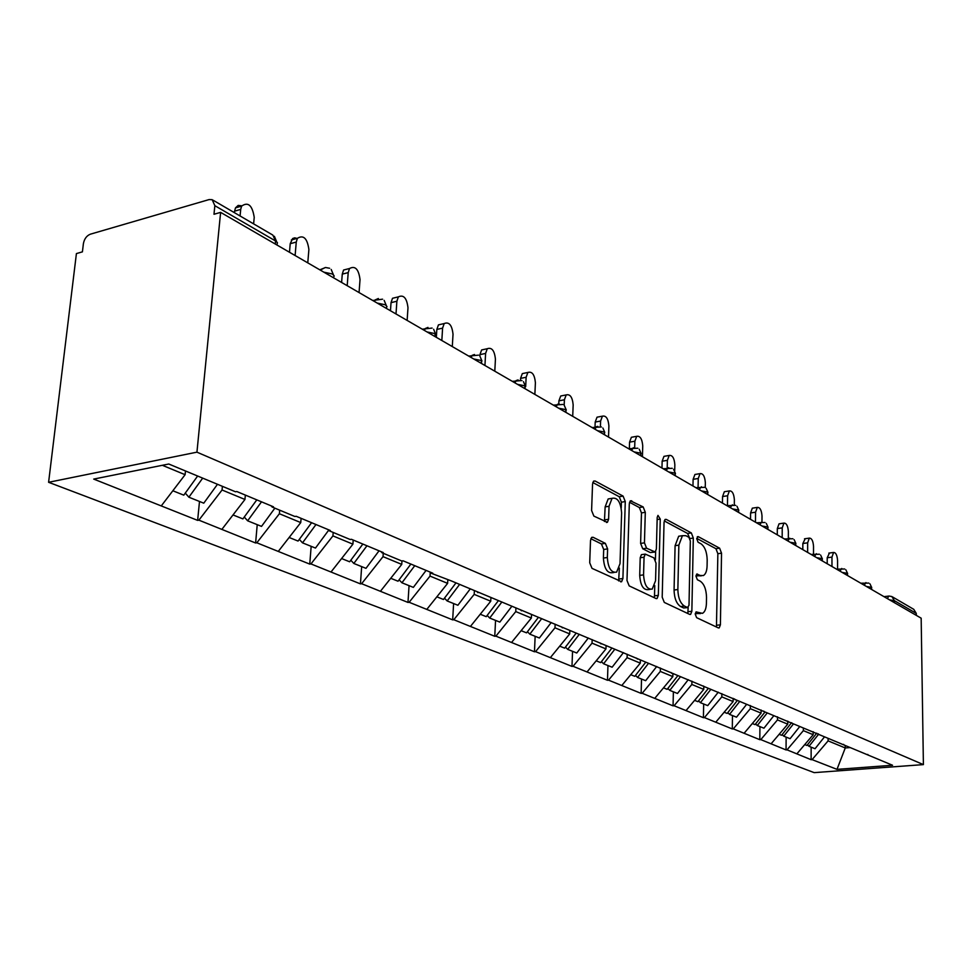 <?xml version="1.0" encoding="UTF-8"?>
<svg xmlns="http://www.w3.org/2000/svg" width="972" height="972" viewBox="0 0 972 972"><rect width="100%" height="100%" fill="white"/><g stroke="black" fill="none" stroke-linecap="round" stroke-linejoin="round"><path stroke-width="1.46" d="M695.223 614.097L696.632 617.67L718.344 627.9L719.183 627.924L720.41 624.814L721.528 553.177L719.62 548.184L698.2 536.617L696.705 538.646L698.09 542.23L700.909 543.737C704.846 546.629 706.936 552.035 707.191 559.981L707.081 565.983C706.899 570.965 705.672 574.16 703.4 575.558L700.302 575.497L696.778 574.039L695.964 576.153L697.361 579.725L700.204 581.159C704.165 583.941 706.267 589.336 706.523 597.367L706.413 603.43C706.207 608.654 704.907 611.959 702.489 613.344L696.098 611.91L695.223 614.097M593.127 537.297L591.741 537.358L590.514 540.481L589.712 562.764L592.021 568.365L621.606 581.718L622.906 578.522L625.275 501.576L623.088 496.097L595.131 481.019L593.661 481.091L592.556 484.032L591.596 510.494L593.88 516.108L607.427 522.304L608.606 519.267L609.043 506.266L612.056 498.32C617.524 497.178 620.719 502.038 621.618 512.876L620.027 563.651L616.625 572.131C611.23 572.97 608.132 568.085 607.33 557.491L607.609 548.901L605.362 543.36L593.127 537.297L591.511 537.54M220.62 212.37L921.164 618.18L923.4 764.612L196.939 452.162L220.62 212.37L213.986 214.265L214.848 205.687L212.175 199.673L209.065 199.588L90.347 234.191C86.642 235.71 84.321 238.869 83.398 243.632L82.413 251.857L76.411 253.583L48.6 482.294L196.939 452.162M662.199 597.185L664.301 602.421L689.67 614.389L690.606 614.401L691.857 611.254L693.315 538.051L691.335 532.923L666.318 519.425L665.152 519.425L664.046 522.365L662.199 597.185M656.003 598.521L629.188 585.885L626.989 580.466L629.309 503.739L630.415 500.787L643.172 506.934L645.299 512.305L644.448 542.85L646.587 548.208L655.201 551.999L656.379 548.961L657.193 517.432L657.971 515.379L660.267 519.084L658.336 595.35L657.06 598.521L656.003 598.521M48.6 482.294L814.147 772.631L923.4 764.612M199.491 501.467L197.644 520.385L198.883 520.154L222.053 489.997L222.394 486.328M197.644 520.385L93.713 479.087L168.764 464.009L235.503 491.783L236.804 491.528L273.472 506.813L272.172 507.044L294.88 516.497L296.181 516.278L330.286 530.493L329.01 530.7L350.175 539.509L351.439 539.302L383.26 552.558L382.008 552.764L401.764 560.978L403.016 560.795L432.771 573.188L431.532 573.371L451.263 580.892L892.539 765.256L837.001 769.362L812.082 759.63L828.108 740.871L828.095 738.441M811.146 747.164L811.122 759.703L812.082 759.63M811.122 759.703L787.028 749.849L803.37 730.64L803.382 727.992M786.129 737.116L786.056 749.934L787.028 749.849M786.056 749.934L760.809 739.607L777.479 719.912L777.491 716.838M759.934 726.594L759.812 739.692L760.809 739.607M759.812 739.692L733.301 728.866L750.323 708.673L750.348 705.526M732.475 715.562L732.293 728.951L733.301 728.866M732.293 728.951L704.433 717.591L721.807 696.875L721.856 693.656M703.667 703.983L703.412 717.688L704.433 717.591M703.412 717.688L674.094 705.745L691.845 684.47L691.918 681.178M673.377 691.821L673.061 705.842L674.094 705.745M673.061 705.842L642.176 693.279L660.316 671.421L660.401 668.043M641.52 679.027L641.131 693.388L642.176 693.279M641.131 693.388L608.545 680.145L627.098 657.667L627.195 654.217M607.962 665.541L607.476 680.266L608.545 680.145M607.476 680.266L573.067 666.294L592.033 643.16L592.167 639.612M572.557 651.325L571.973 666.415L573.067 666.294M571.973 666.415L535.572 651.641L554.988 627.815L555.134 624.182M535.147 636.296L534.466 651.775L535.572 651.641M534.466 651.775L495.89 636.15L515.768 611.582L515.938 607.852M495.562 620.391L494.76 636.283L495.89 636.15M494.76 636.283L453.815 619.723L474.19 594.366L474.397 590.539M453.608 603.539L452.673 619.869L453.815 619.723M452.673 619.869L409.151 602.276L430.025 576.092L430.256 572.144M409.054 585.654L407.985 602.433L409.151 602.276M407.985 602.433L361.62 583.71L383.029 556.64L383.26 553.275M361.669 566.615L360.442 583.893L361.62 583.71M360.442 583.893L310.955 563.93L332.922 535.9L333.189 532.437M311.174 546.325L309.752 564.112L310.955 563.93M309.752 564.112L256.827 542.789L279.389 513.738L279.693 510.166M257.228 524.661L255.612 542.996L256.827 542.789M255.612 542.996L198.883 520.154M222.053 489.997L244.944 499.474L245.345 495.088M271.188 505.865L272.172 507.044M222.017 529.193L244.944 499.474M279.389 513.738L300.749 522.584L301.101 518.319M328.026 529.546L329.01 530.7M278.429 551.221L300.749 522.584M332.922 535.9L352.909 544.162L353.201 540.031M381.024 551.634L382.008 552.764M331.16 571.815L352.909 544.162M383.029 556.64L401.752 564.392L401.983 560.953M430.56 572.265L431.532 573.371M380.562 591.11L401.752 564.392M430.025 576.092L447.618 583.37L447.8 580.138M476.96 591.608L477.92 592.677M426.939 609.225L447.618 583.37M474.19 594.366L490.738 601.218L490.896 598.084M520.506 609.748L521.466 610.805M470.57 626.26L490.738 601.218M515.768 611.582L531.368 618.046L531.502 614.984M561.464 626.818L562.423 627.851M511.673 642.31L531.368 618.046M554.988 627.815L569.726 633.914L569.835 630.937M600.052 642.905L601 643.914M550.48 657.473L569.726 633.914M592.033 643.16L605.969 648.919L606.066 646.016M636.478 658.08L637.413 659.065M587.173 671.798L605.969 648.919M627.098 657.667L640.293 663.135L640.378 660.304M670.911 672.43L671.834 673.389M621.91 685.369L640.293 663.135M660.316 671.421L672.843 676.609L672.903 673.839M703.509 686.013L704.421 686.961M654.861 698.236L672.843 676.609M691.845 684.47L703.752 689.391L703.801 686.317M734.419 698.892L735.318 699.816M686.147 710.447L703.752 689.391M721.807 696.875L733.131 701.553L733.167 698.37M763.761 711.115L764.66 712.026M715.89 722.062L733.131 701.553M750.323 708.673L761.088 713.132L761.125 710.022M791.67 722.743L792.544 723.642M744.212 733.131L761.088 713.132M777.479 719.912L787.745 724.164L787.757 721.115M818.23 733.811L819.092 734.686M771.209 743.665L787.745 724.164M803.37 730.64L813.175 734.698L813.187 731.709M843.538 744.358L844.401 745.22M796.967 753.725L813.175 734.698M916.304 615.361L916.28 613.393L894.41 600.684L894.434 602.689M892.563 596.954L913.765 609.335L916.28 613.393M828.108 740.871L845.251 747.966L850.087 747.59M845.239 745.573L845.251 747.966L837.001 769.362M867.692 754.43L868.543 755.268M162.36 465.296L185.105 474.701L185.482 470.958M161.534 505.574L185.105 474.701M695.272 613.478L700.52 613.599M701.274 575.849L696.001 575.703M716.449 627.001L717.858 553.7L715.939 548.706L696.717 538.367M689.585 537.99L687.593 533.47L664.241 520.919M687.812 613.502L688.164 607.5M687.471 607.512L689.002 605.325L690.327 540.93L688.929 537.334L685.892 535.706L682.429 535.681L678.857 545.134L677.861 589.53C678.104 597.768 680.279 603.284 684.397 606.054L687.471 607.512L683.693 607.986L687.666 607.573M681.141 535.876L678.675 536.24L675.09 545.681L678.857 545.134M683.693 607.986L680.607 606.528C676.488 603.758 674.313 598.266 674.07 590.028L675.09 545.681M629.516 502.257L639.345 507.542L643.172 506.934M654.363 552.12L650.244 552.558L642.747 548.767L640.609 543.421L641.471 512.912L639.345 507.542M655.65 551.598L655.432 559.836M654.764 585.557L654.496 595.848L658.336 595.35M643.561 574.865C644.314 584.95 647.194 589.688 652.2 589.105L655.565 580.685L656.015 563.165L653.913 557.867L645.262 554.113L644.059 557.187L643.561 574.865L639.71 575.4C640.451 585.46 643.33 590.211 648.348 589.615L650.061 589.397M642.285 554.538L641.411 554.66L640.208 557.734L644.059 557.187M639.71 575.4L640.208 557.734M654.205 597.671L654.496 595.848M614.073 572.484L612.712 572.678C607.306 573.516 604.207 568.644 603.405 558.062L603.697 549.472L601.437 543.956L590.818 538.707M611.036 498.478L608.168 498.952L605.143 506.886L609.043 506.266M604.438 521.514L605.143 506.886M621.23 507.992L621.412 502.196L619.225 496.728L592.786 482.513M618.666 580.928L619.346 568.073M837.585 569.033L837.572 560.407C837.147 555.146 835.823 552.497 833.575 552.461L831.959 557.114L827.208 557.758L829.456 553.019M818.618 734.212L808.996 746.302L815.046 748.732L824.463 736.922M807.44 744.831L808.996 746.302M816.723 733.18L806.93 745.463L804.743 744.588M827.208 557.758L827.208 563.748M831.959 557.114L831.983 566.506M813.515 554.113L813.528 546.264C813.09 540.821 811.693 538.111 809.324 538.124L807.659 542.826L802.836 543.506L805.205 538.707M793.395 723.994L783.736 736.156L790.078 738.696L799.689 726.606M782.108 734.613L783.736 736.156M791.56 722.706L781.585 735.282L779.143 734.31M802.836 543.506L802.823 549.617M807.659 542.826L807.647 552.412M788.328 538.427L788.365 531.477C787.915 525.828 786.433 523.045 783.93 523.118L782.229 527.869L777.321 528.586L779.034 523.835L779.836 523.726M767.139 713.059L757.285 725.525L763.931 728.198L773.736 715.805M755.584 723.909L757.285 725.525M764.891 712.124L755.025 724.614L752.316 723.533M777.321 528.586L777.284 534.831M782.229 527.869L782.168 537.662M761.963 521.891L762.012 515.974C761.538 510.118 759.97 507.263 757.309 507.408L755.572 512.195L750.591 512.949L752.34 508.162L753.264 508.028M739.595 701.602L729.535 714.384L736.509 717.178L746.52 704.481M727.761 712.67L729.535 714.384M737.238 700.618L727.165 713.424L724.164 712.221M750.591 512.949L750.518 519.327M755.572 512.195L755.475 522.195M734.297 504.857L734.37 499.717C733.872 493.63 732.208 490.69 729.389 490.921L727.615 495.744L722.561 496.546L724.334 491.735L725.391 491.565M710.69 689.561L700.411 702.683L707.725 705.623L718.284 692.161M698.54 700.873L700.411 702.683M708.211 688.528L697.908 701.675L694.591 700.338M722.561 496.546L722.451 503.071M727.615 495.744L727.469 505.586M705.259 487.567L705.356 482.659C704.822 476.304 703.06 473.291 700.047 473.631L698.261 478.479L693.109 479.33L694.919 474.482L696.122 474.275M680.291 676.913L669.781 690.375L677.484 693.473L688.273 679.659M667.825 688.468L669.781 690.375M677.691 675.832L667.157 689.33L663.487 687.848M693.109 479.33L692.975 485.988M698.261 478.479L698.078 487.337M674.702 470.74L674.847 464.713C674.289 458.079 672.405 454.993 669.198 455.443L667.375 460.327L662.151 461.214L663.973 456.354L665.37 456.111M648.3 663.597L637.547 677.435L645.663 680.692L656.695 666.5M635.494 675.406L637.547 677.435M645.554 662.454L634.789 676.318L630.731 674.689M662.151 461.214L661.981 468.042M667.375 460.327L667.193 468.054M642.431 456.706L642.735 445.832C642.128 438.894 640.123 435.723 636.696 436.319L634.874 441.203L629.564 442.151L631.387 437.279L633.003 436.987M614.571 649.563L603.588 663.791L612.129 667.217L623.417 652.637M601.425 661.64L603.588 663.791M611.68 648.348L600.672 662.612L596.188 660.814M629.564 442.151L629.358 448.59M634.874 441.203L634.68 447.57M608.521 437.06L608.897 425.93C608.241 418.64 606.078 415.384 602.409 416.174L600.599 421.046L595.192 422.055L597.027 417.182L598.898 416.83M579.336 634.266L567.721 649.381L576.76 653.014L588.303 638.009M565.449 647.097L567.721 649.381M575.922 633.465L564.647 648.142L559.714 646.161M595.192 422.055L595.022 427.012M600.599 421.046L600.404 426.538M572.715 416.332L573.164 404.923C572.459 397.256 570.127 393.915 566.202 394.911L564.404 399.759L558.912 400.841L560.723 395.993L562.91 395.568M541.72 618.593L529.825 634.157L539.375 637.997L551.197 622.542M527.432 631.727L529.825 634.157M538.269 617.536L526.569 632.857L521.126 630.67M558.912 400.841L558.791 403.805M564.404 399.759L564.173 405.348M534.867 394.401L535.402 382.713C534.612 374.621 532.109 371.195 527.881 372.458L526.131 377.258L520.555 378.4L522.316 373.613L524.868 373.09M501.88 601.996L489.694 618.046L499.815 622.104L511.928 606.176M487.166 615.446L489.694 618.046M498.454 600.562L486.243 616.661L480.241 614.243M520.555 378.4L520.482 380.003M526.131 377.258L525.694 386.601M494.797 371.195L495.428 359.203C494.541 350.625 491.832 347.125 487.288 348.717L485.599 353.419L479.925 354.646L481.626 349.944L484.615 349.3M459.635 584.391L447.144 600.951L457.885 605.264L470.302 588.825M444.471 598.169L447.144 600.951M456.002 582.872L443.487 599.481L436.865 596.82M479.925 354.646L479.852 356.153M485.599 353.419L484.943 365.484M452.296 346.579L453.025 334.271C452.016 325.146 449.076 321.586 444.192 323.555L442.588 328.135L436.829 329.435L438.433 324.879L441.932 324.077M414.752 565.68L401.934 582.787L413.355 587.38L426.088 570.406M399.103 579.798L401.934 582.787M410.877 564.064L398.046 581.22L390.732 578.291M436.829 329.435L436.343 337.333M442.588 328.135L441.835 340.516M407.134 320.42L407.985 307.772C406.831 298.052 403.611 294.419 398.35 296.873L396.88 301.247L391.036 302.644L392.506 298.283L396.625 297.286M366.966 545.766L353.82 563.456L365.982 568.341L379.044 550.808M350.819 560.237L353.82 563.456M362.848 544.053L349.665 561.792L341.597 558.548M391.036 302.644L390.465 310.761M396.88 301.247L396.005 313.968M359.057 292.56L360.029 279.584C358.68 269.159 355.181 265.478 349.519 268.515L348.207 272.622L342.266 274.128L343.578 270.022L348.413 268.794M315.997 524.528L302.499 542.85L315.475 548.062L328.633 530.25M299.315 539.363L302.499 542.85M311.599 522.693L298.064 541.064L289.134 537.48M342.266 274.128L341.609 282.463M348.207 272.622L347.198 285.695M307.772 262.853L308.889 249.5C307.298 238.31 303.458 234.58 297.383 238.322L296.266 242.077L290.227 243.693L292.633 238.529L294.71 237.836L297.019 238.419M261.517 501.831L247.641 520.81L261.529 526.387L274.869 508.162M244.264 517.031L247.641 520.81M256.802 499.863L242.903 518.902L233.025 514.941M290.227 243.693L289.486 252.258M296.266 242.077L295.111 255.515M253.619 223.876L254.227 217.351C252.319 205.274 248.115 201.532 241.603 206.125L240.704 209.405L234.58 211.155L235.491 207.874L238.164 205.42L241.785 205.809M202.698 478.127L188.872 497.202L203.768 503.18L217.485 484.287M185.288 493.096L188.872 497.202M197.644 476.025L183.793 495.161L172.846 490.763M234.58 211.155L234.434 212.674M240.704 209.405L240.084 215.966M889.04 596.043L891.871 596.553L894.41 600.684L889.599 599.882M275.27 244.033L275.55 240.971L214.848 205.687M276.899 244.968L277.445 242.721L275.55 240.971L272.84 235.09L213.038 200.183M884.022 596.662L888.651 596.091L887.436 598.63M866.429 586.468L871.386 587.307L871.75 589.542M865.931 582.568L864.242 585.193M842.177 572.423L847.28 573.298L847.657 575.594M841.74 568.474L839.954 571.135M816.759 557.697L822.02 558.608L822.397 560.966M816.371 553.7L814.5 556.385M790.09 542.242L795.509 543.202L795.898 545.608M789.774 538.196L787.794 540.918M762.06 526.01L767.649 527.006L768.062 529.485M761.817 521.915L759.727 524.661M732.572 508.927L738.356 509.972L738.769 512.511M732.414 504.784L730.203 507.554M701.517 490.945L707.495 492.039L707.92 494.651M701.444 486.741L699.111 489.548M668.76 471.967L674.945 473.121L675.382 475.794M668.797 467.714L667.679 467.969L666.318 470.545M634.145 451.919L640.56 453.134L641.01 455.892M634.303 447.618L633.015 447.946L631.666 450.473M597.537 430.705L604.183 431.993L604.645 434.824M597.804 426.356L596.322 426.769L595.01 429.247M558.73 408.228L565.631 409.589L566.117 412.505M559.143 403.83L557.43 404.352L556.166 406.746M517.541 384.365L524.722 385.799L525.208 388.812M518.112 379.918L516.108 380.587L514.941 382.859M473.728 358.984L481.213 360.515L481.711 363.613M474.482 354.501L472.149 355.351L471.08 357.453M427.036 331.95L434.849 333.566L435.42 336.798M427.984 327.418L425.274 328.512L424.363 330.395M377.185 303.07L385.337 304.795L387.002 306.569L386.139 308.258M378.351 298.501L375.204 299.911L374.463 301.49M323.834 272.16L332.363 273.995L334.198 275.902L333.42 277.713M325.231 267.555L321.598 269.378L321.076 270.556M695.843 613.745L699.597 613.283M696.596 574.173L697.471 574.051M696.572 575.995L700.302 575.497M697.276 536.763L698.2 536.617M715.939 548.706L719.62 548.184M717.858 553.7L721.528 553.177M716.692 625.263L720.41 624.814M695.916 612.032L696.742 611.923M664.897 519.643L666.318 519.425M687.593 533.47L691.335 532.923M689.877 538.561L693.315 538.051M688.079 611.728L691.857 611.254M674.07 590.028L677.861 589.53M680.607 606.528L684.397 606.054M630.16 501.017L631.727 500.762M641.471 512.912L645.299 512.305M640.609 543.421L644.448 542.85M642.747 548.767L646.587 548.208M650.244 552.558L654.059 551.999M657.145 519.558L660.267 519.084M601.437 543.956L605.362 543.36M603.697 549.472L607.609 548.901M603.405 558.062L607.33 557.491M604.706 519.874L608.606 519.267M593.418 481.31L595.131 481.019M619.225 496.728L623.088 496.097M621.412 502.196L625.275 501.576M618.994 579.057L622.906 578.522M871.738 587.574L869.964 583.856M860.84 583.224L868.822 583.091M847.657 573.577L845.859 569.799M836.564 569.167L844.692 568.997M822.409 558.912L820.611 555.061M811.134 554.441L819.408 554.234M795.922 543.518L794.1 539.594M784.453 538.974L792.873 538.743M768.099 527.346L766.264 523.349M756.423 522.742L764.988 522.462M738.829 510.336L736.97 506.254M726.947 505.671L735.67 505.343M707.993 492.415L706.122 488.26M695.916 487.689L704.785 487.312M675.479 473.522L673.596 469.282M663.183 468.735L672.223 468.297M641.131 453.56L639.224 449.222M628.629 448.712L637.814 448.214M604.791 432.443L602.871 428.008M592.094 427.546L601.425 426.963M566.299 410.062L564.343 405.531M553.396 405.142L562.873 404.449M525.427 386.321L523.446 381.668M512.341 381.352L521.952 380.55M481.978 361.062L479.961 356.287M468.723 356.092L478.443 355.145M435.675 334.161L433.621 329.241M422.285 329.192L432.078 328.074M386.261 305.439L384.147 300.36M372.75 300.494L382.591 299.182M333.384 274.724L331.185 269.438M319.812 269.827L325.547 267.507L329.63 268.26M276.668 241.773L274.383 236.281M689.95 614.474L690.606 614.401M678.675 536.24L682.429 535.681M641.411 554.66L645.262 554.113M656.294 598.618L657.06 598.521M608.168 498.952L612.056 498.32M606.358 522.462L607.427 522.304M620.695 581.851L621.606 581.718M833.575 552.461L828.837 553.104M809.324 538.124L804.5 538.804M783.93 523.118L779.034 523.835M757.309 507.408L752.34 508.162M729.389 490.921L724.334 491.735M700.047 473.631L694.919 474.482M669.198 455.443L663.973 456.354M636.696 436.319L631.387 437.279M602.409 416.174L597.027 417.182M566.202 394.911L560.723 395.993M527.881 372.458L522.316 373.613M487.288 348.717L481.626 349.944M444.192 323.555L438.433 324.879M398.35 296.873L392.506 298.283M349.519 268.515L343.578 270.022M297.383 238.322L291.345 239.95M241.603 206.125L235.491 207.874"/></g></svg>
